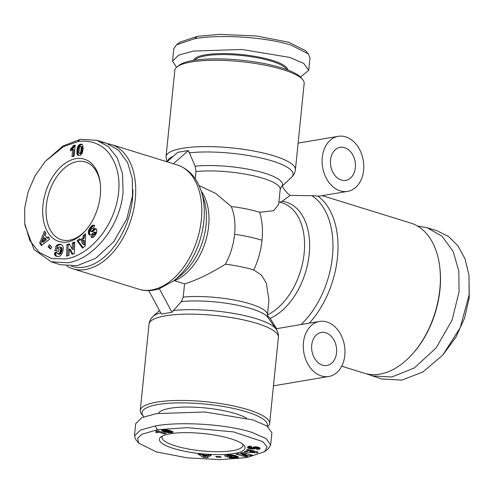 <?xml version="1.0" encoding="UTF-8"?>
<svg xmlns="http://www.w3.org/2000/svg" width="494" height="494" viewBox="0 0 494 494"><rect width="100%" height="100%" fill="white"/><g stroke="black" fill="none" stroke-linecap="round" stroke-linejoin="round"><path stroke-width="0.74" d="M225.394 264.21A51.851 32.771 -72.8 0 0 234.607 234.286A51.851 32.771 -72.8 0 0 231.254 206.486A51.851 12.214 5.8 0 1 259.634 212.266A59.83 37.816 107.2 0 1 262.011 240.232A59.83 37.816 107.2 0 1 253.774 269.99A51.851 12.214 -174.2 0 0 225.394 264.21C209.808 273.855 196.198 280.407 184.565 283.852L183.218 297.104L181.354 301.587L171.974 312.27L161.365 314.067L148.762 290.589M366.122 373.711L381.627 378.972L401.783 380.121L422.901 371.988L442.772 355.106L460.247 327.664L469.109 294.832L468.997 275.195L465.082 258.967L457.981 245.839L448.472 236.447L437.215 230.859L427.174 227.753L417.436 226.005M157.358 429.743L187.405 427.643L233.495 431.892L262.808 441.636L267.143 446.94L264.63 451.664L247.124 457.537L220.114 459.63L187.214 457.845L156.357 451.899L138.789 443.174L137.598 438.295L142.087 434.201L157.358 429.743L155.307 425.927C178.204 421.678 223.399 423.525 251.631 432.262L266.241 438.672L270.656 445.119L268.007 449.077L264.63 451.664M300.5 77.132L308.731 70.259L309.985 57.915L308.435 53.951L305.65 50.734L288.737 42.206L256.367 35.963L219.379 34.37L197.316 36.371L179.804 42.237L176.426 44.831L173.783 48.789L172.53 61.126L176.537 67.289M308.435 53.951L290.96 45.059C263.08 36.352 217.224 34.475 194.642 38.723L176.426 44.831M77.583 141.704C84.585 140.327 97.868 140.673 108.019 152.066C117.492 163.903 120.826 178.772 118.029 196.674C112.7 230.253 87.098 256.096 65.671 258.949L51.697 258.584L39.329 252.502L29.85 240.627L24.768 223.424L24.7 207.993L28.115 191.857L35.043 175.852L45.182 161.452L63.67 146.551L77.583 141.704L80.256 139.351L96.861 140.296L108.328 146.613L117.245 157.821L122.543 173.727L123.068 192.765C119.418 229.562 91.087 259.943 67.721 262.765L51.123 261.814L34.024 249.476L25.009 225.431L24.768 223.424M341.694 366.202L364.331 373.211A78.577 49.666 -72.8 0 0 379.855 374.125A78.577 49.666 -72.8 0 0 412.817 353.562A78.577 49.666 -72.8 0 0 439.709 266.698A78.577 49.666 -72.8 0 0 410.81 223.09L322.242 195.661M347.585 191.382A27.923 20.612 -99.6 0 1 340.193 190.845A27.923 20.612 -99.6 0 1 322.107 162.347A27.923 20.612 -99.6 0 1 338.285 136.319A27.923 20.612 -99.6 0 1 345.676 136.857A27.923 20.612 -99.6 0 1 363.763 165.36A27.923 20.612 -99.6 0 1 347.585 191.382L319.624 196.106L311.912 195.686A76.712 48.486 107.2 0 1 332.598 254.75A76.712 48.486 107.2 0 1 301.081 324.546M326.874 321.971A27.923 20.612 -99.6 0 1 344.96 350.474A27.923 20.612 -99.6 0 1 328.782 376.496A27.923 20.612 -99.6 0 1 321.39 375.965A27.923 20.612 -99.6 0 1 303.304 347.461A27.923 20.612 -99.6 0 1 319.482 321.44A27.923 20.612 -99.6 0 1 326.874 321.971M282.198 186.114A27.923 20.612 80.4 0 0 290.182 195.439L311.912 195.686M412.817 353.562L413.484 352.802A76.984 48.653 -72.8 0 0 439.833 267.699L439.709 266.698M167.021 161.797L177.797 152.319L188.405 150.528L195.105 166.188L195.976 171.523L195.241 178.742M322.489 365.165A16.753 12.369 -99.6 0 1 311.634 348.066A16.753 12.369 -99.6 0 1 321.341 332.45A16.753 12.369 -99.6 0 1 325.781 332.771A16.753 12.369 -99.6 0 1 336.63 349.869A16.753 12.369 -99.6 0 1 326.923 365.486A16.753 12.369 -99.6 0 1 322.489 365.165M143.933 416.775A63.022 14.851 5.8 0 1 143.556 416.362L141.815 414.349A65.017 15.32 5.8 0 1 140.259 410.458A65.017 15.32 5.8 0 1 156.814 402.128A65.017 15.32 5.8 0 1 248.186 409.724A65.017 15.32 5.8 0 1 269.625 423.599A65.017 15.32 5.8 0 1 267.896 426.618M267.408 315.685L270.169 318.352L276.64 328.745M344.584 147.657A16.753 12.369 80.4 0 0 340.144 147.335A16.753 12.369 80.4 0 0 330.443 162.946A16.753 12.369 80.4 0 0 341.292 180.051A16.753 12.369 80.4 0 0 345.726 180.372A16.753 12.369 80.4 0 0 355.433 164.755A16.753 12.369 80.4 0 0 344.584 147.657M304.174 83.449A65.017 15.32 -174.2 0 0 302.624 79.559A65.017 15.32 -174.2 0 0 255.849 63.553A65.017 15.32 -174.2 0 0 191.363 61.972A65.017 15.32 -174.2 0 0 177.118 66.807A65.017 15.32 -174.2 0 0 174.808 70.309L166.046 156.623A65.017 15.32 5.8 0 1 182.595 148.293A65.017 15.32 5.8 0 1 254.601 151.176A65.017 15.32 5.8 0 1 295.412 169.763L304.174 83.449M143.556 416.362A63.022 14.851 5.8 0 1 158.092 404.512A63.022 14.851 5.8 0 1 229.568 407.63A63.022 14.851 5.8 0 1 267.254 426.168M302.624 79.559L300.883 77.546A63.022 14.851 -174.2 0 0 255.54 62.034A63.022 14.851 -174.2 0 0 193.037 60.503A63.022 14.851 -174.2 0 0 179.223 65.189L177.118 66.807M174.024 280.604L184.565 283.852M158.617 413.256A46.671 10.998 5.8 0 1 170.202 408.26A46.671 10.998 5.8 0 1 246.537 418.146M107.748 143.705A65.017 41.095 107.2 0 1 111.23 144.526A65.017 41.095 107.2 0 1 135.245 199.329A65.017 41.095 107.2 0 1 85.616 269.496A65.017 41.095 107.2 0 1 72.772 268.742A65.017 41.095 107.2 0 1 66.795 266.031M286.662 69.568A46.671 10.998 -174.2 0 0 254.546 57.273A46.671 10.998 -174.2 0 0 206.004 55.766A46.671 10.998 -174.2 0 0 194.76 60.231M132.892 189.745A63.022 39.829 107.2 0 1 132.441 199.094A63.022 39.829 107.2 0 1 71.439 266.235M287.86 70.012A47.467 11.183 -174.2 0 0 257.121 56.742A47.467 11.183 -174.2 0 0 205.492 54.815A47.467 11.183 -174.2 0 0 193.5 60.429M162.458 436.023A40.687 9.584 -174.2 0 0 161.995 437.215A40.687 9.584 -174.2 0 0 175.413 445.897A40.687 9.584 -174.2 0 0 232.594 450.651A40.687 9.584 -174.2 0 0 242.949 445.434A40.687 9.584 -174.2 0 0 242.739 444.18M234.131 453.511A43.077 10.152 5.8 0 1 181.675 450.614A43.077 10.152 5.8 0 1 160.908 436.968A43.077 10.152 5.8 0 1 170.35 433.763A43.077 10.152 5.8 0 1 213.075 434.806A43.077 10.152 5.8 0 1 244.067 445.415A43.077 10.152 5.8 0 1 234.131 453.511M100.301 183.848A40.687 25.713 -72.8 0 0 85.431 162.007A40.687 25.713 -72.8 0 0 77.397 161.538A40.687 25.713 -72.8 0 0 46.343 205.442A40.687 25.713 -72.8 0 0 61.367 239.738A40.687 25.713 -72.8 0 0 69.407 240.214A40.687 25.713 -72.8 0 0 85.975 230.124M42.978 205.164A43.077 27.226 107.2 0 1 71.414 159.908A43.077 27.226 107.2 0 1 100.214 183.083A43.077 27.226 107.2 0 1 100.282 195.488A43.077 27.226 107.2 0 1 85.468 230.704A43.077 27.226 107.2 0 1 55.044 239.751A43.077 27.226 107.2 0 1 42.978 205.164M290.182 195.439L282.062 201.311A61.701 38.995 107.2 0 1 309.188 254.243A61.701 38.995 107.2 0 1 270.169 318.352M279.857 202.163L282.062 201.311M171.974 312.27L159.327 288.706L173.69 280.864A63.195 39.94 107.2 0 0 201.342 191.555C196.939 177.859 188.93 169.01 177.321 164.99A65.017 41.095 107.2 0 1 199.835 229.549A65.017 41.095 107.2 0 1 151.701 289.959A65.017 41.095 107.2 0 1 138.857 289.206C143.68 290.676 148.663 290.978 153.813 290.114L156.468 289.558M173.363 163.761L188.405 150.528M181.354 301.587A53.679 12.646 -174.2 0 1 267.921 317.451L267.427 314.981L268.952 299.975L266.272 282.988L261.474 275.121L253.774 269.99M159.327 288.706L156.876 289.459M195.976 171.523A51.851 12.214 5.8 0 1 251.279 175.308A51.851 12.214 5.8 0 1 280.184 189.4L278.659 204.405L273.608 210.722L259.634 212.266M199.02 185.485L215.884 193.574L231.254 206.486M371.587 375.86L391.742 377.008L414.25 368.018L436.19 347.856L452.072 320.112L459.074 291.726L458.815 271.008L453.189 251.502L442.142 236.336L427.174 227.753M442.772 355.106L455.894 337.235L464.551 318.21L469.244 297.709L468.991 275.201M138.789 443.174L136.004 439.956L134.448 435.986L135.702 423.648L141.883 417.628L156.561 413.583L205.103 412.008L252.885 419.925L266.89 425.927L271.91 432.775L270.656 445.119M308.731 70.259L303.717 63.411L289.706 57.403L241.924 49.486L193.389 51.067L178.704 55.112L172.53 61.126M134.448 435.986L140.413 430.07L155.307 425.927M259.924 448.009L260.011 448.824L259.115 449.237L256.75 449.293L256.355 448.416L257.819 448.157L256.8 447.706L254.75 448.867L252.014 448.99L248.599 448.268L247.556 447.169L248.501 446.409L251.279 446.298L251.792 447.144L249.958 447.558L250.872 448.009L252.119 448.033L253.576 447.014L255.299 446.792L258.072 447.113L259.924 448.009M250.106 445.921L249.958 447.558M250.458 455.666L242.35 454.844L247.809 456.295L245.753 456.783L235.897 454.165L237.954 453.677L246 454.492L240.584 453.054L242.634 452.566L252.49 455.184L250.458 455.666L250.557 454.671M221.114 457.321L216.353 457.129L215.755 456.468L220.515 456.66L221.114 457.321M203.256 457.395L198.082 454.079L206.949 455.295L207.431 454.857L211.253 455.178L207.332 457.734L203.256 457.395L203.417 455.851L203.96 455.9M236.805 457.938L232.736 458.185L229.228 457.697L231.353 457.197L234.335 457.37L234.872 456.851L232.693 455.919L230.167 455.604L228.018 455.987L230.717 456.116L232.199 456.74L227.512 457.098L224.486 455.814L226.635 455.122L231.26 454.912L235.36 455.567L238.244 456.857L238.157 457.543L236.805 457.938L236.966 456.394L237.33 456.333L237.176 457.876M257.078 452.912L244.197 451.973L245.209 451.17L247.296 451.355L248.396 450.485L246.617 450.059L247.605 449.274L258.127 452.072L257.078 452.912L257.189 451.819M166.484 429.842L171.406 431.046L173.098 432.108L171.257 432.676L168.72 432.707L163.224 431.429L161.68 430.626L162.063 430.144L166.484 429.842M164.088 433.825L158.481 432.089A4.693 1.105 5.8 0 1 158.475 432.096A4.693 1.105 5.8 0 1 157.117 432.725L155.579 432.244L156.314 431.676L155.913 431.108L157.648 430.817L166.206 433.466L164.088 433.825L164.187 432.843M101.455 142.111L106.309 143.223L118.609 150.269L127.68 162.711L132.306 178.704L132.516 195.692L126.767 218.99L113.713 241.751L95.675 258.306L77.169 265.686L60.571 264.741L51.123 261.814M247.624 446.891L247.58 447.342M247.642 446.86L247.587 447.385M247.729 446.737L247.648 447.539M247.852 446.644L247.747 447.688M248.007 446.564L247.877 447.83M248.198 446.49L248.044 447.965M248.266 446.465L248.247 448.095M248.408 446.551L248.297 448.126M248.451 446.582L248.599 448.268M248.76 446.73L249.118 446.866L248.964 448.41M249.118 446.866L249.526 446.996L249.371 448.54M249.526 446.996L249.983 447.113L249.828 448.657L249.952 447.515M250.439 447.904L250.353 448.768M250.977 448.027L250.89 448.861M251.526 448.077L251.44 448.935M252.107 448.033L252.014 448.99M252.304 447.972L252.199 449.003M252.835 447.49L252.755 449.034M252.916 447.49L253.441 447.496L253.286 449.04M253.441 447.496L253.935 447.478L253.78 449.021M253.935 447.478L254.046 448.997M254.2 447.459L254.577 447.403L254.416 448.941M254.577 447.403L254.91 447.323L254.75 448.867M254.91 447.323L255.034 448.762M255.194 447.218L255.102 448.731M255.256 447.187L255.25 448.651M255.404 447.107L255.392 448.552M255.546 447.008L255.528 448.435M255.812 446.804L255.657 448.305M255.923 446.811L255.787 448.157M256.071 446.823L255.96 447.928M256.213 446.829L256.114 447.799M256.386 446.848L256.293 447.725M256.417 446.848L256.33 447.718M256.88 446.903L256.8 447.706M257.096 446.934L257.016 447.731M257.572 447.014L257.491 447.842M257.794 447.058L257.701 447.947M256.837 448.422L256.75 449.293M257.312 448.404L257.22 449.312M257.856 447.78L257.788 449.324M257.942 447.78L258.455 447.774L258.294 449.312M258.455 447.774L258.887 447.743L258.733 449.281M258.887 447.743L259.27 447.694L259.115 449.237M259.572 447.688L259.424 449.17M259.69 447.774L259.554 449.126M259.856 447.935L259.745 449.04M259.986 448.12L259.906 448.941M260.066 448.293L260.011 448.824M242.424 454.128L242.35 454.844M246.08 453.665L247.198 453.776M246.098 453.486L246 454.492M245.858 455.777L245.753 456.783M241.3 454.017L242.406 454.307M216.421 456.493L216.353 457.129M201.027 454.326L203.417 455.851M206.029 456.073L207.492 456.19L207.332 457.734M207.492 456.19L209.295 455.011M235.904 458.043L236.058 456.499L236.54 456.45L236.385 457.994M236.54 456.45L236.966 456.394M237.62 456.419L237.478 457.808M237.849 456.555L237.731 457.74M238.052 456.691L237.954 457.648M238.225 456.845L238.157 457.543M238.343 456.987L238.299 457.425M226.647 455.122L227.666 455.554L227.512 457.098M227.666 455.554L228.067 455.53M228.123 454.962L228.018 455.987M228.259 454.955L228.166 455.925M228.524 454.937L228.438 455.826M228.796 454.918L228.716 455.752M228.846 454.918L228.759 455.74M229.216 454.9L229.136 455.678M229.654 454.888L229.58 455.629M229.716 454.888L229.642 455.629M230.241 454.881L230.167 455.604M230.766 454.894L230.692 455.616M231.285 454.918L231.211 455.647M231.816 454.955L231.742 455.715M231.933 454.962L231.853 455.734M232.359 455.005L232.279 455.814M232.779 455.054L232.693 455.919M233.217 455.116L233.125 456.042M233.656 455.19L233.557 456.197M234.1 455.27L233.989 456.37M234.144 455.277L234.033 456.382M234.527 455.363L234.403 456.555M234.811 455.425L234.681 456.715M235.014 455.474L234.872 456.851M235.119 455.505L234.971 456.981M235.138 455.505L234.983 457.086M229.772 457.438L229.729 457.815M230.29 457.358L230.235 457.919M230.809 457.283L230.741 458.006M231.13 457.234L231.044 458.049M231.692 457.277L231.606 458.117M232.248 457.376L232.168 458.16M232.81 457.425L232.736 458.185M232.946 457.432L232.865 458.185M233.366 457.438L233.285 458.191M233.823 457.425L233.748 458.179M234.329 457.37L234.249 458.16M234.897 457.191L234.804 458.129M235.033 456.579L235.539 456.549L235.385 458.086M235.539 456.549L236.058 456.499M248.118 450.707L250.1 450.849M248.494 449.509L248.396 450.485M161.828 430.268L161.785 430.737M162.007 430.175L161.933 430.854M162.254 430.089L162.162 430.984M162.563 430.002L162.446 431.12M162.94 429.922L162.804 431.268M163.323 429.86L163.224 431.429M163.378 429.885L163.86 430.046L163.699 431.589M164.36 430.682L164.249 431.768M163.86 430.046L164.317 430.194M164.409 430.712L164.304 431.781M164.619 429.749L164.274 430.601L164.866 430.916L164.774 431.923M165.348 431.095L165.249 432.052M165.811 431.25L165.718 432.176M166.274 431.398L166.182 432.293M166.361 431.423L166.274 432.312M164.866 430.916L166.935 431.595L166.849 432.435M166.935 431.595L167.478 431.75L167.392 432.54M167.478 431.75L167.96 431.88L167.88 432.614M168.213 431.935L168.139 432.645M167.96 431.88L168.794 432.052L168.72 432.707M169.356 432.127L169.294 432.744M169.905 432.133L169.843 432.756M169.936 432.133L169.874 432.763M170.541 430.762L170.331 432.75M170.498 431.206L170.949 431.182L170.788 432.719M170.949 431.182L171.412 431.132L171.257 432.676M171.863 431.213L171.721 432.602M171.9 431.231L171.758 432.596M172.307 431.404L172.196 432.509M172.628 431.565L172.542 432.423M172.875 431.713L172.814 432.324M173.03 431.842L172.993 432.219M158.154 430.972A4.693 1.105 5.8 0 1 157.271 431.182L157.117 432.725M158.58 431.101L158.481 432.089M156.271 431.046L156.24 431.398M156.363 431.034L156.314 431.54M156.382 431.027L156.314 431.676M156.647 430.984L157.271 431.182M45.182 161.452L62.979 145.977L80.256 139.351M250.279 449.985L250.026 451.602L254.583 451.998L254.669 451.152M203.621 455.641L205.171 456.808L206.276 455.863L203.621 455.641L203.682 455.023M206.338 455.24L206.276 455.863M250.81 450.127L250.711 451.053L250.026 451.602M254.583 451.998L250.711 451.053M168.794 432.052L170.387 432.022L169.714 431.528L164.558 430.391M164.885 429.749L164.823 430.367M165.379 429.761L165.317 430.373M165.972 429.792L165.904 430.441M166.058 429.805L165.996 430.459M166.429 429.836L166.355 430.527M166.855 429.891L166.781 430.632M167.336 429.965L167.256 430.756M167.892 430.07L167.806 430.916M168.497 430.206L168.411 431.095M168.985 430.323L168.892 431.25M169.448 430.441L169.349 431.398M169.812 430.54L169.714 431.528M170.084 430.62L169.979 431.639M170.109 430.626L170.004 431.651M170.424 430.725L170.313 431.812M94.193 225.326L94.774 225.764L93.076 228.555L92.52 228.172L90.995 229.185L90.569 231.186L91.409 231.303L94.107 228.994L95.354 228.524L96.688 229.562L96.824 231.717L96.169 233.606L94.379 236.249L93.033 237.41L91.841 237.534L90.964 236.922L92.798 234.088L93.594 234.366L94.422 233.637L94.749 232.05L94.126 232.087L91.192 234.681L89.815 235.051L88.624 233.952L88.377 231.464L89.093 229.302L90.859 226.66L92.545 225.233L93.94 225.233M72.093 254.367L69.179 248.982L69.018 255.367L66.634 256.145L66.918 244.604L69.302 243.826L72.204 249.167L72.365 242.826L74.742 242.054L74.452 253.595L72.093 254.367M50.573 249.13L48.171 246.877L49.369 244.629L51.777 246.889L50.573 249.13M39.681 243.085L44.429 231.038L46.004 233.421L45.158 235.323L46.868 237.91L48.19 236.731L49.727 239.059L41.323 245.567L39.681 243.085L40.86 243.449L41.941 245.086M58.527 256.559L55.501 255.886L54.723 254.638L54.568 252.65L57.001 252.366L57.23 253.459L58.008 253.947L59.7 252.959L60.848 248.883L60.064 247.031L57.878 247.451L57.607 248.562L59.187 248.797L58.588 251.255L54.933 250.711L56.162 245.679L58.378 244.462L60.243 244.32L61.836 244.845L62.676 245.722L63.232 247.469L63.176 249.828L62.398 252.749L61.293 254.768L59.904 256.077L58.527 256.559M82.597 248.186L77.076 240.782L79.583 238.664L80.405 239.967L83.128 237.663L83.072 235.712L85.524 233.643L85.215 245.981L82.597 248.186M82.819 145.23L83.14 148.972L82.189 153.344L80.355 155.301L77.935 155.4L77.101 154.264L76.836 152.158L77.885 146.329L79.077 144.847L80.281 144.279L81.868 144.26L82.819 145.23M71.957 156.654L72.704 149.33A4.693 2.964 107.2 0 1 70.383 150.812L70.586 148.799L72.371 147.311L73.476 145.415L75.218 145.119L74.081 156.295L71.957 156.654M96.064 228.741L95.354 228.524M96.281 228.926L94.978 228.574M96.157 228.944L94.755 228.648M95.935 229.012L94.447 228.79M95.626 229.16L94.107 228.994M95.286 229.358L93.743 229.259M94.922 229.624L94.527 229.938L93.347 229.568M94.527 229.938L94.107 230.309L92.928 229.945M94.107 230.309L93.354 231.044L92.174 230.673M93.354 231.044L92.921 231.42L91.742 231.056M92.921 231.42L91.409 231.303M92.588 231.667L91.155 231.42M92.341 231.785L90.871 231.433M94.44 225.474L93.23 225.11M94.416 225.474L92.866 225.134M94.051 225.499L92.545 225.233M93.724 225.597L92.242 225.388M93.422 225.758L91.921 225.61M93.1 225.974L91.581 225.894M92.767 226.258L92.415 226.61L91.229 226.246M92.415 226.61L92.045 227.024L90.859 226.66M92.045 227.024L91.649 227.512L90.47 227.147M91.649 227.512L91.248 228.061L90.069 227.697M91.248 228.061L89.982 227.82M91.162 228.185L90.828 228.691L89.649 228.327M90.828 228.691L90.532 229.185L89.352 228.821M90.532 229.185L90.272 229.673L89.093 229.302M90.272 229.673L90.056 230.148L88.877 229.778M90.056 230.148L89.877 230.612L88.692 230.247M89.877 230.612L88.654 230.352M89.834 230.717L89.673 231.278L88.488 230.914M89.673 231.278L89.556 231.834L88.377 231.464M89.556 231.834L89.5 232.365L88.321 232.001M89.5 232.365L89.494 232.896L88.315 232.532M88.364 233.057L89.544 233.421L89.494 232.902L88.315 232.538M89.544 233.421L89.649 233.897L88.469 233.532M89.649 233.897L89.803 234.317L88.624 233.952M89.803 234.317L90.013 234.693L88.834 234.329M90.013 234.693L88.908 234.44M90.217 235.051L89.173 234.73M89.871 235.058L89.476 234.934M94.749 232.05L94.434 231.933M95.935 232.415L94.823 232.205M96.003 232.569L96.027 233.075L94.842 232.711M96.027 233.075L95.904 233.477L94.718 233.112M95.904 233.477L95.601 234.002L94.422 233.637M95.601 234.002L94.292 233.804M95.472 234.168L95.114 234.539L93.934 234.175M95.114 234.539L93.594 234.366M94.78 234.73L93.459 234.384M94.644 234.755L93.131 234.329M93.903 234.57L92.15 237.287L90.964 236.922M92.15 237.287L91.199 237.151M92.199 237.595L91.513 237.386M72.933 254.095L70.358 249.347L69.179 248.982M74.724 242.807L73.544 243.196L72.365 242.826M73.544 243.196L73.384 249.532L72.204 249.167M69.648 244.462L68.104 244.968L66.918 244.604M68.104 244.968L67.832 255.756M50.289 245.487L49.351 247.241L48.171 246.877M49.351 247.241L50.839 248.636M45.257 232.291L40.86 243.449M48.783 237.626L48.048 238.275L46.868 237.91M61.2 244.542L60.805 244.419M61.583 244.709L60.392 244.345M61.577 244.709L60.243 244.32M61.423 244.684L59.842 244.289M61.021 244.654L59.453 244.283M60.632 244.647L59.082 244.314M60.262 244.678L58.724 244.369M59.904 244.734L58.378 244.462M59.558 244.826L58.119 244.549M59.299 244.913L57.779 244.697M58.959 245.061L57.409 244.876M58.588 245.24L57.02 245.104M58.199 245.475L56.6 245.37M57.786 245.734L57.341 246.043L56.162 245.679M57.341 246.043L56.162 250.89M59.144 248.982L57.607 248.562M60.064 247.031L59.7 246.914M61.244 247.401L60.361 247.241M61.54 247.611L60.589 247.537M61.769 247.902L61.935 248.291L60.756 247.92M61.935 248.291L60.774 248.019M61.96 248.383L62.022 248.785L60.836 248.42M62.022 248.785L62.028 249.248L60.848 248.883M62.028 249.248L61.985 249.791L60.805 249.421M61.985 249.791L61.886 250.409L60.706 250.044M61.886 250.409L61.738 251.094L60.558 250.73M61.738 251.094L60.54 250.798M61.719 251.162L61.534 251.829L60.354 251.458M61.534 251.829L61.336 252.403L60.151 252.039M61.336 252.403L61.12 252.903L59.935 252.539M61.12 252.903L60.879 253.323L59.7 252.959M60.879 253.323L60.626 253.669L59.447 253.299M60.626 253.669L60.299 253.984L59.113 253.62M60.299 253.984L58.755 253.842M59.941 254.206L58.391 253.947M59.57 254.311L58.008 253.947M59.187 254.311L57.798 253.897M57.032 252.866L54.568 252.65M55.748 253.014L55.729 253.521L54.55 253.15M55.729 253.521L55.754 254.064L54.568 253.7M55.754 254.064L55.81 254.564L54.624 254.194M55.81 254.564L55.908 255.003L54.723 254.638M55.908 255.003L54.809 254.879M55.989 255.244L56.174 255.639L54.988 255.275M56.174 255.639L56.409 255.972L55.223 255.608M56.409 255.972L55.501 255.886M56.687 256.25L55.575 255.948M56.754 256.312L55.822 256.096M56.649 256.392L56.125 256.232M80.145 239.553L78.256 241.146L77.076 240.782M78.256 241.146L83.159 247.716M85.487 235.039L84.252 236.083L83.072 235.712M84.252 236.083L84.307 238.028L83.128 237.663M84.307 238.028L81.584 240.331L80.405 239.967M82.004 144.334L81.461 144.168M82.288 144.52L81.078 144.149M82.257 144.52L80.639 144.205M81.819 144.569L80.281 144.279M81.461 144.643L79.849 144.427M81.028 144.791L79.448 144.612M80.627 144.977L79.077 144.847M80.263 145.211L79.923 145.508L78.744 145.143M79.923 145.508L79.614 145.835L78.429 145.471M79.614 145.835L79.33 146.224L78.151 145.86M79.33 146.224L78.089 145.946M79.268 146.31L79.065 146.693L77.885 146.329M79.065 146.693L78.873 147.113L77.694 146.749M78.873 147.113L78.707 147.589L77.527 147.224M78.707 147.589L78.552 148.114L77.373 147.749M78.552 148.114L78.416 148.694L77.237 148.33M78.416 148.694L78.299 149.324L77.12 148.96M78.299 149.324L78.194 150.003L77.015 149.639M78.194 150.003L78.108 150.738L76.928 150.374M78.108 150.738L76.922 150.435M78.101 150.806L78.052 151.405L76.873 151.041M78.052 151.405L78.021 151.979L76.842 151.609M78.021 151.979L78.015 152.523L76.836 152.158M78.015 152.523L78.027 153.035L76.848 152.665M78.027 153.035L76.854 152.763M78.033 153.128L78.077 153.72L76.897 153.356M78.077 153.72L78.163 154.221L76.984 153.856M78.163 154.221L78.28 154.628L77.101 154.264M78.28 154.628L77.175 154.455M78.355 154.82L78.565 155.209L77.385 154.844M78.565 155.209L77.638 155.159M73.198 156.45L73.884 149.694L72.704 149.33M75.156 145.693L73.476 145.415M74.662 145.779L74.44 146.28L73.254 145.915M74.44 146.28L74.174 146.78L72.995 146.409M74.174 146.78L73.878 147.249L72.698 146.879M73.878 147.249L73.557 147.675L72.371 147.311M73.557 147.675L72.136 147.576M73.322 147.941L72.995 148.262L71.815 147.897M72.995 148.262L72.624 148.571L71.445 148.206M72.624 148.571L72.217 148.873L71.037 148.503M72.217 148.873L71.766 149.163L70.586 148.799M71.766 149.163L71.649 150.33M46.3 239.781L45.232 238.164L44.052 237.799L42.218 241.949L43.398 242.313L46.3 239.781L45.121 239.417L44.052 237.799M84.437 244.87L84.35 240.603L83.171 240.232L81.467 241.671L83.258 244.505L84.437 244.87M79.429 153.492L81.195 153.671L82.035 151.405L82.239 147.237L80.59 146.255L79.997 146.415L79.41 147.508L78.916 152.467L79.429 153.492L81.195 153.671M42.218 241.949L45.121 239.417M83.258 244.505L83.171 240.232M80.818 153.862L79.633 153.498M82.047 146.811L80.59 146.255M82.239 147.237L80.868 146.446M82.251 147.317L81.053 146.872M82.3 147.669L81.072 146.946M82.313 148.126L81.133 147.762L81.115 147.298M82.3 148.688L81.121 148.317L81.133 147.762M82.257 149.361L81.078 148.997L81.121 148.317M82.189 150.133L81.01 149.768L81.078 148.997M82.121 150.769L80.936 150.404L81.01 149.768M82.035 151.405L80.855 151.034L80.936 150.404M81.948 151.93L80.763 151.565L80.855 151.034M81.856 152.35L80.676 151.985L80.763 151.565M81.843 152.393L80.676 151.985M81.646 153.004L80.466 152.634L80.664 152.029M81.405 153.436L80.226 153.072L80.466 152.634M262.011 240.232A59.83 14.098 -174.2 0 0 234.607 234.286M197.316 36.371L194.642 38.723M317.728 196.038A78.577 49.666 107.2 0 1 309.275 323.162M159.426 310.448L152.912 316.586A63.195 14.888 5.8 0 1 160.692 312.813M195.105 166.188A53.679 12.646 5.8 0 1 264.796 173.221A53.679 12.646 5.8 0 1 281.16 187.084L291.528 177.321A63.195 14.888 -174.2 0 0 272.256 161.001A63.195 14.888 -174.2 0 0 189.128 152.837M269.625 423.599L278.394 337.285A65.017 15.32 -174.2 0 0 256.954 323.409A65.017 15.32 -174.2 0 0 188.072 314.122A65.017 15.32 -174.2 0 0 149.027 324.144L140.259 410.458M278.919 201.873L282.055 202.849A59.83 37.816 107.2 0 1 304.15 253.28A59.83 37.816 107.2 0 1 267.433 314.931M267.427 314.981A51.851 12.214 -174.2 0 0 250.328 303.915A51.851 12.214 -174.2 0 0 183.218 297.104M173.69 280.864L180.446 275.59A53.679 33.925 -72.8 0 0 206.084 224.875A53.679 33.925 -72.8 0 0 203.936 199.724L201.342 191.555M201.243 191.227A51.851 32.771 107.2 0 1 208.629 226.24A51.851 32.771 107.2 0 1 174.419 280.709M173.11 310.541A63.195 14.888 5.8 0 1 235.212 313.715A63.195 14.888 5.8 0 1 276.109 329.097L267.921 317.451M173.277 156.295A63.195 14.888 -174.2 0 0 167.392 161.47M256.034 446.817L255.911 447.996M93.656 230.741L92.477 230.377M94.014 225.511L92.829 225.147M328.782 376.496L273.46 385.845M111.23 144.526L177.321 164.99M319.482 321.44L275.899 328.8M298.117 143.106L338.285 136.319M152.912 316.586C150.781 318.482 149.484 321.001 149.027 324.144M278.394 337.285C278.579 334.117 277.813 331.388 276.109 329.097M291.528 177.321C293.658 175.419 294.949 172.9 295.412 169.763M166.046 156.623L166.688 161.699M280.184 189.4L281.16 187.084M72.772 268.742L138.857 289.206M106.309 143.223L96.861 140.296M93.706 228.537L92.52 228.172"/></g></svg>
